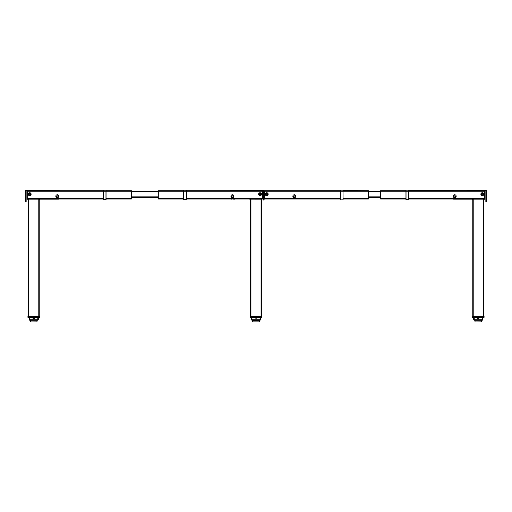 <?xml version="1.0" encoding="UTF-8"?>
<svg xmlns="http://www.w3.org/2000/svg" width="512" height="512" viewBox="0 0 512 512"><rect width="100%" height="100%" fill="white"/><g stroke="black" fill="none" stroke-linecap="round" stroke-linejoin="round"><path stroke-width="0.77" d="M28.179 316.589L28.179 199.174L58.317 199.174A1.293 1.293 0 0 0 58.982 198.989A1.293 1.293 0 0 1 58.317 199.174L39.238 199.174L39.238 316.589M28.179 199.91L27.418 198.989L28.179 199.91M39.974 199.174L39.238 199.91L39.974 199.174M234.714 199.174L233.606 199.174M262.451 198.253L262.765 198.253A1.293 1.293 0 0 1 262.451 198.784L261.696 199.162M262.106 199.04L262.106 199.04A1.293 1.293 0 0 0 262.195 198.989A1.293 1.293 0 0 1 261.53 199.174L262.528 198.707A1.293 1.293 0 0 0 262.765 198.253M231.392 199.174A1.293 1.293 0 0 1 230.726 198.989A1.293 1.293 0 0 0 231.392 199.174L231.392 198.989M261.53 199.91L262.291 198.989L261.53 199.91M261.53 199.187L250.47 199.174L250.47 316.589M250.47 199.91L249.734 199.174M483.821 316.589L483.821 199.174L453.683 199.174A1.293 1.293 0 0 1 453.018 198.989M472.762 316.589L472.762 199.174M483.821 199.91L484.582 198.989L483.821 199.91M472.026 199.174L472.762 199.91L472.026 199.174M58.778 196.224A1.472 1.472 0 0 1 57.306 197.702A1.472 1.472 0 0 1 55.827 196.224A1.472 1.472 0 0 1 57.306 194.752A1.472 1.472 0 0 1 58.778 196.224M57.306 197.376A0.781 0.781 0 0 0 58.086 196.595A0.781 0.781 0 0 0 57.306 195.808A0.781 0.781 0 0 0 56.518 196.595A0.781 0.781 0 0 0 57.306 197.376M29.658 194.982A0.781 0.781 0 0 0 30.438 194.195A0.781 0.781 0 0 0 29.658 193.414A0.781 0.781 0 0 0 28.87 194.195A0.781 0.781 0 0 0 29.658 194.982L29.562 195.136M105.965 198.989L131.398 198.989L131.398 190.694L106.054 190.694L106.054 190.195L106.054 191.251L103.29 191.251L103.29 190.272L103.29 190.694L27.258 190.694L27.258 198.989L103.386 198.989M31.13 194.195A1.472 1.472 0 0 0 29.658 192.723A1.472 1.472 0 0 0 28.179 194.195A1.472 1.472 0 0 0 29.658 195.674A1.472 1.472 0 0 0 31.13 194.195M28.736 190.694C29.562 190.694 29.562 190.694 28.736 190.694C27.904 190.694 27.904 190.694 28.736 190.694M30.438 194.195A0.781 0.781 0 0 0 29.658 193.414A0.781 0.781 0 0 0 28.87 194.195A0.781 0.781 0 0 0 29.658 194.982A0.781 0.781 0 0 0 30.438 194.195M232.41 197.702A1.472 1.472 0 0 0 233.882 196.224A1.472 1.472 0 0 0 232.41 194.752A1.472 1.472 0 0 0 230.931 196.224A1.472 1.472 0 0 0 232.41 197.702M260.058 195.674A1.472 1.472 0 0 0 261.53 194.195A1.472 1.472 0 0 0 260.058 192.723A1.472 1.472 0 0 0 258.579 194.195A1.472 1.472 0 0 0 260.058 195.674M232.41 195.808A0.781 0.781 0 0 0 231.622 196.595A0.781 0.781 0 0 0 232.41 197.376A0.781 0.781 0 0 0 233.19 196.595A0.781 0.781 0 0 0 232.41 195.808M260.058 193.414A0.781 0.781 0 0 0 259.27 194.195A0.781 0.781 0 0 0 260.058 194.982A0.781 0.781 0 0 0 260.838 194.195A0.781 0.781 0 0 0 260.058 193.414M183.744 198.989L158.31 198.989L158.31 190.694L183.654 190.694L183.654 190.195L183.654 199.642M186.33 198.989L262.451 198.989L262.451 190.694L186.419 190.694L230.381 190.694L186.419 190.694L186.419 190.195M231.622 196.595A0.781 0.781 0 0 1 232.41 195.808A0.781 0.781 0 0 1 233.19 196.595A0.781 0.781 0 0 1 232.41 197.376A0.781 0.781 0 0 1 231.622 196.595M183.654 190.694L158.31 190.694L183.654 190.694L183.654 191.251L158.31 191.251M353.69 198.989L354.061 198.989M365.984 198.989L367.2 198.989M295.814 196.224A1.472 1.472 0 0 1 294.336 197.702A1.472 1.472 0 0 1 292.864 196.224A1.472 1.472 0 0 1 294.336 194.752A1.472 1.472 0 0 1 295.814 196.224M294.336 197.376A0.781 0.781 0 0 0 295.123 196.595A0.781 0.781 0 0 0 294.336 195.808A0.781 0.781 0 0 0 293.555 196.595A0.781 0.781 0 0 0 294.336 197.376M266.688 194.982A0.781 0.781 0 0 0 267.475 194.195A0.781 0.781 0 0 0 266.688 193.414A0.781 0.781 0 0 0 265.907 194.195A0.781 0.781 0 0 0 266.688 194.982M267.475 194.195A0.781 0.781 0 0 0 266.688 193.414A0.781 0.781 0 0 0 265.907 194.195A0.781 0.781 0 0 0 266.688 194.982A0.781 0.781 0 0 0 267.475 194.195M340.416 190.694L264.294 190.694L264.294 198.989L340.416 198.989M343.091 190.272L343.091 191.251L343.091 190.586L368.435 190.694L368.435 198.989L343.002 198.989M266.688 192.723A1.472 1.472 0 0 1 268.166 194.195A1.472 1.472 0 0 1 266.688 195.674A1.472 1.472 0 0 1 265.216 194.195A1.472 1.472 0 0 1 266.688 192.723M268.166 194.195A1.472 1.472 0 0 0 266.688 192.723A1.472 1.472 0 0 0 265.216 194.195A1.472 1.472 0 0 0 266.688 195.674A1.472 1.472 0 0 0 268.166 194.195M454.694 197.702A1.472 1.472 0 0 0 456.173 196.224A1.472 1.472 0 0 0 454.694 194.752A1.472 1.472 0 0 0 453.222 196.224A1.472 1.472 0 0 0 454.694 197.702M454.694 195.808A0.781 0.781 0 0 0 453.914 196.595A0.781 0.781 0 0 0 454.694 197.376A0.781 0.781 0 0 0 455.482 196.595A0.781 0.781 0 0 0 454.694 195.808M482.342 193.414A0.781 0.781 0 0 0 481.562 194.195A0.781 0.781 0 0 0 482.342 194.982A0.781 0.781 0 0 0 483.13 194.195A0.781 0.781 0 0 0 482.342 193.414L482.272 193.421M453.914 196.595A0.781 0.781 0 0 1 454.694 195.808A0.781 0.781 0 0 1 455.482 196.595A0.781 0.781 0 0 1 454.694 197.376A0.781 0.781 0 0 1 453.914 196.595M380.602 190.694L405.946 190.694L405.946 190.272L405.946 190.694L380.602 190.694L380.602 191.251L406.035 191.251L406.035 199.917L408.614 199.917L408.614 190.182L406.035 190.182L406.035 191.251L405.946 190.195L408.71 190.195L408.71 191.251L406.035 191.251M408.621 199.014L408.71 190.586L484.742 190.694L408.71 190.694L408.614 190.106L406.035 190.106M408.614 198.989L484.742 198.989L484.742 190.694M406.035 198.989L380.602 198.989L380.602 191.251M482.342 192.723A1.472 1.472 0 0 0 480.87 194.195A1.472 1.472 0 0 0 482.342 195.674A1.472 1.472 0 0 0 483.821 194.195A1.472 1.472 0 0 0 482.342 192.723M144.467 197.517L145.242 197.517M131.398 197.517L158.31 197.517M131.398 191.066L158.31 191.066L131.398 191.066M368.435 197.517L380.602 197.517M368.435 191.066L380.602 191.066M29.658 190.048L31.13 190.048L31.13 190.605L29.658 190.605L29.658 190.048L26.522 190.048A0.922 0.922 0 0 0 25.6 190.97L25.6 192.269L26.15 192.269L26.15 201.85L25.6 201.85L26.15 201.606M26.15 192.269L26.15 190.97A0.371 0.371 0 0 1 26.522 190.605L29.658 190.605M26.15 194.067L25.6 194.067L25.6 192.269M25.6 194.067L25.6 201.606M59.328 190.694L31.13 190.605L31.13 190.048M263.558 199.885L264.109 199.885L263.558 200.006L264.109 199.885L263.558 200.006L263.558 190.97A0.371 0.371 0 0 0 263.187 190.605L255.264 190.605L255.264 190.048L263.187 190.048A0.922 0.922 0 0 1 264.109 190.97L264.109 193.99L263.558 193.99M264.109 199.885L264.109 193.99M262.822 191.066L262.451 191.066M259.27 194.195A0.781 0.781 0 0 0 260.058 194.982A0.781 0.781 0 0 0 260.838 194.195A0.781 0.781 0 0 0 260.058 193.414A0.781 0.781 0 0 0 259.27 194.195M295.123 196.595A0.781 0.781 0 0 0 294.336 195.808A0.781 0.781 0 0 0 293.555 196.595A0.781 0.781 0 0 0 294.336 197.376A0.781 0.781 0 0 0 295.123 196.595M486.4 190.97A0.922 0.922 0 0 0 485.478 190.048L482.342 190.048L482.342 190.605L485.478 190.605A0.371 0.371 0 0 1 485.85 190.97L485.85 192.269L486.4 192.269L486.4 190.97M485.85 201.606L486.4 201.606L485.85 201.85L485.85 192.269M486.4 192.269L486.4 194.067L485.85 194.067M486.4 201.606L486.4 194.067M482.342 190.605L480.87 190.605L480.87 190.048L482.342 190.048M33.709 320.288L37.043 320.288L33.709 320.288C37.99 320.288 37.99 320.288 33.709 320.288C29.434 320.288 29.434 320.288 33.709 320.288M33.709 321.952L36.96 321.952L33.709 321.952M34.31 317.542L32.973 317.453L34.31 317.542M37.766 317.325L37.766 319.354A0.371 0.371 0 0 1 37.395 319.718A0.371 0.371 0 0 0 37.766 319.354A0.371 0.371 0 0 1 37.395 319.718L30.022 319.718A0.371 0.371 0 0 1 29.658 319.354A0.371 0.371 0 0 0 30.022 319.718A0.371 0.371 0 0 1 29.658 319.354L29.658 317.325M38.317 317.325L38.317 319.354A0.922 0.922 0 0 1 37.395 320.275L30.022 320.275A0.922 0.922 0 0 1 29.101 319.354L29.101 317.325M38.317 318.106L39.098 317.325M29.101 318.106L28.32 317.325L29.101 318.106M38.592 316.589L27.904 316.589L28.826 316.589L28.826 317.325L27.904 317.325L27.904 316.589L27.904 317.325L39.514 317.325L39.514 316.589L38.592 316.589L38.592 317.325M34.31 318.432L32.973 318.336L34.31 318.432M34.31 318.208L32.973 318.118L34.31 318.208M252.659 321.862L259.341 321.862L259.424 320.39L252.576 320.39L259.328 320.288L252.672 320.288L259.424 320.39L259.341 321.862L252.749 321.952L259.251 321.952L252.749 321.952L256 321.952L252.749 321.952L252.576 320.39L252.749 321.952M256.736 317.638L255.264 317.67L256.736 317.638M260.058 317.325L260.058 319.354A0.371 0.371 0 0 1 259.686 319.718A0.371 0.371 0 0 0 260.058 319.354A0.371 0.371 0 0 1 259.686 319.718L252.314 319.718A0.371 0.371 0 0 1 251.942 319.354A0.371 0.371 0 0 0 252.314 319.718A0.371 0.371 0 0 1 251.942 319.354L251.942 317.325M260.608 317.325L260.608 319.354A0.922 0.922 0 0 1 259.686 320.275L252.314 320.275A0.922 0.922 0 0 1 251.392 319.354L251.392 317.325M261.389 317.325L260.608 318.106L261.389 317.325M251.392 318.106L250.611 317.325L251.392 318.106M261.805 316.589L261.805 317.325L250.195 317.325L250.195 316.589L261.805 316.589M256.602 318.208L255.264 318.118L256.602 318.208M478.291 320.288L474.957 320.288L478.291 320.288M478.291 321.952L475.04 321.952L478.291 321.952M478.886 317.542L477.555 317.453L478.886 317.542M482.342 317.325L482.342 319.354A0.371 0.371 0 0 1 481.978 319.718A0.371 0.371 0 0 0 482.342 319.354A0.371 0.371 0 0 1 481.978 319.718L474.605 319.718A0.371 0.371 0 0 1 474.234 319.354A0.371 0.371 0 0 0 474.605 319.718A0.371 0.371 0 0 1 474.234 319.354L474.234 317.325M482.899 317.325L482.899 319.354A0.922 0.922 0 0 1 481.978 320.275L474.605 320.275A0.922 0.922 0 0 1 473.683 319.354L473.683 317.325M483.68 317.325L482.899 318.106L483.68 317.325M473.683 318.106L472.902 317.325M483.174 316.589L472.486 316.589L472.486 317.325L484.096 317.325L483.174 317.325L483.174 316.589L483.174 317.325M484.096 316.589L484.096 317.325L484.096 316.589M478.886 318.432L477.555 318.336L478.886 318.432M478.886 318.208L477.555 318.118L478.886 318.208M27.258 191.526L27.072 197.146A1.107 1.107 0 0 0 27.258 197.76L27.091 197.35L27.258 197.76M58.086 196.595A0.781 0.781 0 0 0 57.306 195.808A0.781 0.781 0 0 0 56.518 196.595A0.781 0.781 0 0 0 57.306 197.376A0.781 0.781 0 0 0 58.086 196.595M59.328 190.605L31.13 190.605M230.381 190.605L255.264 190.605L230.381 190.694M262.637 191.526L262.637 191.066M483.13 194.195A0.781 0.781 0 0 0 482.342 193.414A0.781 0.781 0 0 0 481.562 194.195A0.781 0.781 0 0 0 482.342 194.982A0.781 0.781 0 0 0 483.13 194.195M484.742 191.526L484.928 197.146A1.107 1.107 0 0 1 484.742 197.76L484.742 197.76M480.87 190.605L452.672 190.694M484.928 191.526L484.845 197.555L484.928 191.526M186.419 199.11L186.419 191.251L186.419 199.11M186.419 190.694L186.419 191.251L186.419 190.694M262.451 191.251L186.33 191.251L186.33 190.106L183.654 190.272M183.744 199.878L186.33 199.878L186.33 191.251L183.744 191.251L183.744 190.182L186.419 190.272M183.654 199.098L183.654 199.802L183.654 199.098M103.386 199.642L105.965 199.917L105.965 190.182L103.386 190.182L103.386 199.642L105.965 199.642M103.29 190.586L103.29 191.251L27.258 191.251M103.29 190.272L106.054 190.195M106.054 198.989L106.054 191.251L106.054 198.989M131.398 191.251L106.054 191.251L106.054 190.272M106.054 199.11L106.054 199.802L106.054 199.11M343.002 199.917L340.416 199.917L343.091 199.821L343.002 190.182L340.416 190.182L340.326 199.642M368.435 191.251L264.294 191.251M340.416 199.878L343.002 199.878M340.326 190.694L340.326 191.251L340.326 190.694M340.416 190.182L343.002 190.106L340.416 190.106M343.091 199.11L343.091 199.642L343.091 199.11M408.614 199.059L408.71 199.802L408.71 199.11M405.946 198.989L405.946 191.251L405.946 198.989M405.946 199.11L405.946 199.802L405.946 199.11M484.742 191.251L408.71 191.251L408.71 199.642M30.266 194.195A0.608 0.608 0 0 0 29.658 193.587A0.608 0.608 0 0 0 29.043 194.195A0.608 0.608 0 0 0 29.658 194.81A0.608 0.608 0 0 0 30.266 194.195M57.914 196.595A0.608 0.608 0 0 0 57.306 195.981A0.608 0.608 0 0 0 56.691 196.595A0.608 0.608 0 0 0 57.306 197.203A0.608 0.608 0 0 0 57.914 196.595M260.518 194.464L259.59 194.464L260.058 194.733L260.518 193.933L259.59 193.933L259.59 194.464L260.058 193.664L260.518 194.464L260.518 193.933M233.018 196.595A0.608 0.608 0 0 0 232.41 195.981A0.608 0.608 0 0 0 231.795 196.595A0.608 0.608 0 0 0 232.41 197.203A0.608 0.608 0 0 0 233.018 196.595M294.95 196.595A0.608 0.608 0 0 0 294.336 195.981A0.608 0.608 0 0 0 293.728 196.595A0.608 0.608 0 0 0 294.336 197.203A0.608 0.608 0 0 0 294.95 196.595M293.606 196.595A0.73 0.73 0 0 1 294.336 195.859A0.73 0.73 0 0 1 295.072 196.595A0.73 0.73 0 0 1 294.336 197.325A0.73 0.73 0 0 1 293.606 196.595M267.302 194.195A0.608 0.608 0 0 0 266.688 193.587A0.608 0.608 0 0 0 266.08 194.195A0.608 0.608 0 0 0 266.688 194.81A0.608 0.608 0 0 0 267.302 194.195M259.347 194.195A0.71 0.71 0 0 0 260.058 194.906A0.71 0.71 0 0 0 260.762 194.195A0.71 0.71 0 0 0 260.058 193.491A0.71 0.71 0 0 0 259.347 194.195M231.699 196.595A0.71 0.71 0 0 0 232.41 197.299A0.71 0.71 0 0 0 233.114 196.595A0.71 0.71 0 0 0 232.41 195.885A0.71 0.71 0 0 0 231.699 196.595M482.957 194.195A0.608 0.608 0 0 0 482.342 193.587A0.608 0.608 0 0 0 481.734 194.195A0.608 0.608 0 0 0 482.342 194.81A0.608 0.608 0 0 0 482.957 194.195M455.309 196.595A0.608 0.608 0 0 0 454.694 195.981A0.608 0.608 0 0 0 454.086 196.595A0.608 0.608 0 0 0 454.694 197.203A0.608 0.608 0 0 0 455.309 196.595M28.826 316.589L28.826 317.325M482.342 319.354A0.371 0.371 0 0 1 481.978 319.718L474.605 319.718A0.371 0.371 0 0 1 474.234 319.354M259.686 319.718L252.314 319.718A0.371 0.371 0 0 1 251.942 319.354M37.766 319.354A0.371 0.371 0 0 1 37.395 319.718L30.022 319.718A0.371 0.371 0 0 1 29.658 319.354M259.341 321.862L256 321.952M261.53 316.589L261.53 198.989M27.072 191.526L27.072 197.146M28.64 316.589L28.64 199.174M38.778 316.589L38.778 199.174M483.36 316.589L483.36 199.174M473.222 316.589L473.222 199.174M131.398 198.438L105.965 198.438M103.386 198.438L27.258 198.438M158.31 198.438L183.744 198.438M186.33 198.438L262.451 198.438M368.435 198.438L343.002 198.438M340.416 198.438L264.294 198.438M380.602 198.438L406.035 198.438M408.614 198.438L484.742 198.438M131.398 196.87L158.31 196.87M131.398 191.712L158.31 191.712M368.435 196.87L380.602 196.87M368.435 191.712L380.602 191.712M263.558 192.166L264.109 192.166M256.736 190.048L256.736 190.605M37.05 321.862L30.464 321.952L30.381 320.288L37.043 320.288L36.96 321.952M260.883 316.589L260.883 317.325M251.117 316.589L251.117 317.325M481.632 321.862L475.04 321.952L474.957 320.288L481.619 320.288L481.536 321.952M473.408 316.589L473.408 317.325M186.33 199.642L183.744 199.642M408.614 199.642L406.035 199.642M250.931 316.589L250.931 199.174M261.069 316.589L261.069 199.174M183.744 190.106L186.33 190.106M186.33 199.917L183.744 199.917L186.33 199.917M105.965 199.917L103.386 199.917M408.614 199.917L406.035 199.917"/></g></svg>

